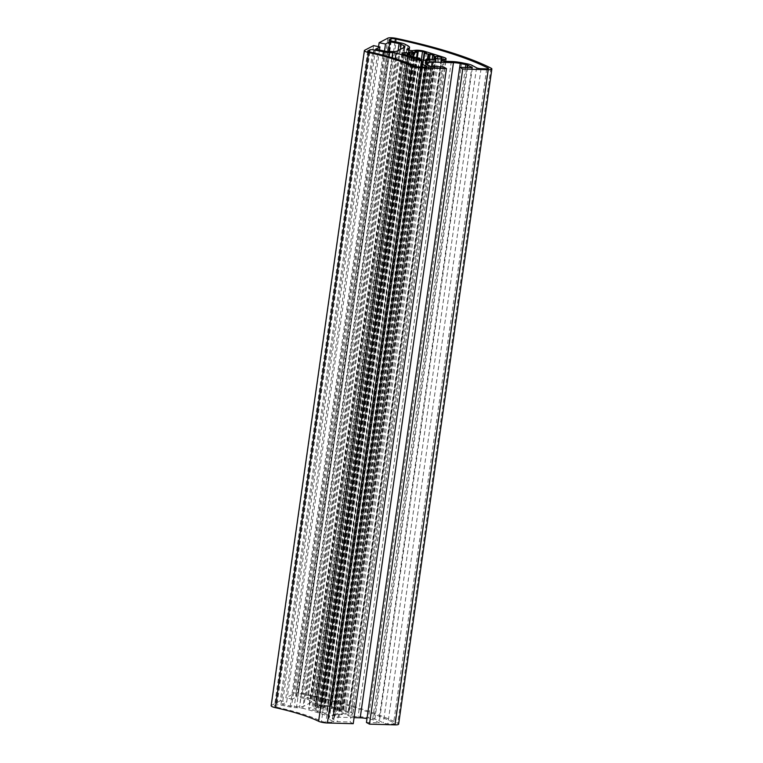 <?xml version="1.0" encoding="UTF-8"?>
<svg xmlns="http://www.w3.org/2000/svg" width="763" height="763" viewBox="0 0 763 763"><rect width="100%" height="100%" fill="white"/><g stroke="black" fill="none" stroke-linecap="round" stroke-linejoin="round"><path stroke-width="0.57" stroke-dasharray="3.81 2.86" d="M302.043 708.102A3.386 0.696 -171.9 0 1 302.777 708.274A116.11 24.006 -171.9 0 1 328.7 716.428A3.386 0.696 -171.9 0 1 329.53 717.02A3.386 0.696 -171.9 0 1 329.378 717.201L328.328 717.745A8.345 1.726 8.1 0 0 327.937 718.174A8.345 1.726 8.1 0 0 328.853 719.147L333.288 721.56A3.386 0.696 -171.9 0 1 333.66 721.96A3.386 0.696 -171.9 0 1 331.848 722.313L325.877 722.151A3.386 0.696 -171.9 0 1 321.481 721.293A93.563 19.342 8.1 0 0 276.597 707.177A3.386 0.696 -171.9 0 1 274.489 706.214A3.386 0.696 -171.9 0 1 274.642 706.042L276.692 704.974A3.386 0.696 -171.9 0 1 280.898 705.088L290.121 706.967A8.345 1.726 8.1 0 0 296.425 707.711L299.487 707.797A3.386 0.696 -171.9 0 1 302.043 708.102M326.268 713.3L326.192 713.281A13.524 2.794 -171.9 0 1 322.749 712.566L320.679 712.632L316.759 711.393L318.037 711.087A13.524 2.794 -171.9 0 1 316.292 710.172L313.011 710.219L309.082 708.98A20.286 4.197 -171.9 0 1 308.729 708.045L312.057 707.663L315.682 708.531A13.524 2.794 -171.9 0 1 316.874 707.969L315.224 707.311L318.543 706.929L320.861 707.52A13.524 2.794 -171.9 0 1 324.056 707.587L321.719 706.576L325.048 706.204A20.286 4.197 -171.9 0 1 329.273 706.7L333.202 707.94L331.438 708.465A13.524 2.794 -171.9 0 1 332.897 708.741A13.524 2.794 -171.9 0 1 334.89 709.18L336.95 709.113L340.87 710.353L339.592 710.658A13.524 2.794 -171.9 0 1 341.338 711.574L344.628 711.526L348.557 712.766A20.286 4.197 -171.9 0 1 348.91 713.701L345.582 714.082L341.958 713.214A13.524 2.794 -171.9 0 1 340.765 713.777L342.406 714.435L339.087 714.817L336.779 714.225A13.524 2.794 -171.9 0 1 333.574 714.158L335.92 715.169L332.592 715.541A20.286 4.197 -171.9 0 1 328.357 715.045L324.428 713.806L326.268 713.3M329.416 705.966A6.762 1.402 8.1 0 0 322.263 705.422L319.525 705.727A3.386 0.696 -171.9 0 1 315.768 705.422A3.386 0.696 -171.9 0 1 313.622 704.449A3.386 0.696 -171.9 0 1 313.774 704.278L315.653 703.295A13.753 2.842 8.1 0 0 316.292 702.589A13.753 2.842 8.1 0 0 314.785 700.987L312.096 699.528A8.345 1.726 8.1 0 0 307.27 698.002L298.047 696.133A3.386 0.696 -171.9 0 1 295.72 695.122A3.386 0.696 -171.9 0 1 295.872 694.95L297.808 693.939A3.386 0.696 -171.9 0 1 302.024 694.053A3.386 0.696 -171.9 0 1 302.148 694.072A176.978 36.586 -171.9 0 1 394.843 723.229A3.386 0.696 -171.9 0 1 395.272 723.658A3.386 0.696 -171.9 0 1 393.46 724.011L387.823 723.858A3.386 0.696 -171.9 0 1 383.312 722.942L378.877 720.52A8.345 1.726 8.1 0 0 374.042 719.004L368.453 717.869A13.753 2.842 8.1 0 0 358.066 716.638L352.592 716.486A3.386 0.696 -171.9 0 1 347.709 715.169A3.386 0.696 -171.9 0 1 348.5 714.845L351.238 714.53A6.762 1.402 8.1 0 0 352.821 713.882A6.762 1.402 8.1 0 0 350.455 712.432L331.705 706.538A6.762 1.402 8.1 0 0 329.416 705.966M378.562 46.657L285.877 697.849L294.623 693.29A6.762 1.402 -171.9 0 1 303.045 693.519A6.762 1.402 -171.9 0 1 303.293 693.567A180.364 37.282 -171.9 0 1 397.761 723.276A6.762 1.402 -171.9 0 1 398.62 724.135M443.398 66.886L350.16 722.027L353.231 723.696M430.694 66.543L337.456 721.674L350.16 722.027M354.089 717.64L339.001 717.22A9.013 1.86 8.1 0 0 334.585 717.716L332.792 718.651A3.605 0.744 8.1 0 0 332.62 718.841A3.605 0.744 8.1 0 0 333.021 719.261L337.456 721.674M459.717 67.344L367.022 718.612A9.022 1.86 8.1 0 0 366.984 718.603L372.621 719.747A3.605 0.744 8.1 0 1 374.7 720.406L379.144 722.828L472.383 67.688M366.44 722.475L379.144 722.828M384.504 51.026L292.258 699.146L285.877 697.849M388.481 51.436L296.616 696.877L292.258 699.146M375.568 49.204L282.329 704.344L291.552 706.223A3.605 0.744 8.1 0 0 294.28 706.538L299.497 706.691A9.013 1.86 8.1 0 0 303.912 706.185L311.19 702.389A9.022 1.86 8.1 0 0 311.609 701.931A9.022 1.86 8.1 0 0 310.617 700.873L307.928 699.413A3.605 0.744 8.1 0 0 305.839 698.755L296.616 696.877M379.488 50.005L286.678 702.065L282.329 704.344M373.546 45.627L280.298 700.768L286.678 702.065M271.142 705.737A6.762 1.402 -171.9 0 1 271.456 705.394L280.298 700.768M425.83 60.411L332.592 715.541M421.605 59.905L328.357 715.045M429.159 60.039L335.92 715.169M432.325 59.676L339.087 714.817M435.644 59.304L342.406 714.435M438.82 58.942L345.582 714.082M442.149 58.57L348.91 713.701M441.653 58.627L348.557 712.766M437.561 58.551L344.628 711.526M434.118 55.213L340.87 710.353M429.464 59.094L336.95 709.113M426.441 52.8L333.202 707.94M421.338 59.829L329.273 706.7M417.332 57.74L325.048 706.204M414.958 51.436L321.719 706.576M411.2 55.909L318.543 706.929M408.463 52.17L315.224 707.311M404.991 54.688L312.057 707.663M401.967 52.905L308.729 708.045M402.32 53.849L309.082 708.98M406.25 55.079L313.011 710.219M409.998 56.262L316.759 711.393M413.918 57.492L320.679 712.632M417.666 58.675L324.428 713.806M395.224 58.703L302.777 708.274M419.431 58.15L326.192 713.281M415.177 57.349L321.929 712.489M408.396 54.841L315.157 709.971M427.414 59.056L334.89 709.18M435.196 58.074L341.958 713.214M430.017 59.094L336.779 714.225M415.501 50.282L322.263 705.422M394.986 41.746L302.148 694.072M387.862 38.15L294.623 693.29M426.259 64.121L333.021 719.261M425.973 63.93L332.792 718.651M427.509 64.807L334.585 717.716M431.6 66.562L339.001 717.22M465.449 67.497L372.621 719.747M467.614 67.554L374.7 720.406M491 68.136L397.761 723.276M396.531 38.436L303.293 693.567M398.095 50.558L305.839 698.755M400.451 49.328L307.928 699.413M403.579 47.697L310.617 700.873M404.428 47.249L311.19 702.389M397.151 51.054L303.912 706.185M392.735 51.55L299.497 706.691M387.518 51.407L294.28 706.538M384.79 51.083L291.552 706.223M364.695 50.253L271.456 705.394M481.062 68.718L387.823 723.858M476.551 67.802L383.312 722.942M486.699 68.88L393.46 724.011M487.977 68.804L394.843 723.229M390.751 40.878L297.808 693.939M389.063 40.191L295.872 694.95M391.285 40.992L298.047 696.133M400.508 42.871L307.27 698.002M405.334 44.388L312.096 699.528M408.024 45.856L314.785 700.987M408.606 50.196L315.653 703.295M406.965 49.528L313.774 704.278M412.764 50.596L319.525 705.727M424.943 51.407L331.705 706.538M443.694 57.301L350.455 712.432M444.219 61.202L351.238 714.53M441.615 60.573L348.5 714.845M445.83 61.345L352.592 716.486M451.305 61.498L358.066 716.638M461.691 62.728L368.453 717.869M467.29 63.873L374.042 719.004M472.116 65.389L378.877 720.52M426.46 60.334L333.383 714.378M426.813 59.028L333.574 714.158M430.847 59.209L337.608 714.349M434.071 59.476L340.927 713.968M433.88 59.504L340.765 713.777M436.283 58.15L343.045 713.281M435.52 58.026L342.482 711.774M434.281 58.56L341.338 711.574M432.249 59.648L339.592 710.658M432.859 55.356L339.621 710.487M428.234 59.085L335.701 709.256M423.703 60.182L331.438 708.465M424.295 53.048L331.056 708.178M417.495 52.237L324.256 707.377M416.569 57.568L324.056 707.587M413.393 57.33L320.861 707.52M412.583 57.072L320.021 707.396M409.95 52.637L316.712 707.778M409.779 55.194L316.874 707.969M408.71 54.841L315.682 708.531M407.604 54.926L314.585 708.465M409.531 55.031L316.292 710.172M411.286 55.947L318.037 711.087M411.181 56.634L318.009 711.259M415.988 57.425L322.749 712.566M419.688 59.304L326.574 713.567M369.836 52.037L276.597 707.177M414.719 66.152L321.481 721.293M419.116 67.02L325.877 722.151M425.086 67.182L331.848 722.313M426.431 67.096L333.288 721.56M421.653 67.087L328.853 719.147M421.567 62.604L328.328 717.745M422.616 62.061L329.378 717.201M421.767 62.499L328.7 716.428M392.001 57.721L299.487 707.797M389.054 56.863L296.425 707.711M382.883 55.174L290.121 706.967M373.717 52.914L280.898 705.088M369.616 51.989L276.692 704.974M367.833 51.283L274.642 706.042M425.868 63.701L332.62 718.841M404.848 46.791L311.609 701.931M488.511 68.517L395.272 723.658M388.958 39.981L295.72 695.122M409.13 50.31L316.292 702.589M406.86 49.318L313.622 704.449M445.687 61.345L352.821 713.882M440.947 60.039L347.709 715.169M426.202 60.372L333.145 714.225M433.813 59.504L340.689 713.825M432.106 59.609L339.459 710.553M423.141 60.115L330.904 708.245M416.979 57.654L324.494 707.52M409.836 55.232L316.941 707.921M411.324 56.672L318.171 711.192M419.831 59.352L326.736 713.5M426.899 66.82L333.66 721.96M420.604 67.058L327.937 718.174M422.769 61.889L329.53 717.02M367.728 51.073L274.489 706.214"/><path stroke-width="1.14" d="M395.282 52.962A3.386 0.696 -171.9 0 1 396.016 53.133A116.11 24.006 -171.9 0 1 421.939 61.288A3.386 0.696 -171.9 0 1 422.769 61.889A3.386 0.696 -171.9 0 1 422.616 62.061L421.567 62.604A8.345 1.726 8.1 0 0 421.176 63.033A8.345 1.726 8.1 0 0 422.092 64.006L426.527 66.429A3.386 0.696 -171.9 0 1 426.899 66.82A3.386 0.696 -171.9 0 1 425.086 67.182L419.116 67.02A3.386 0.696 -171.9 0 1 414.719 66.152A93.563 19.342 8.1 0 0 369.836 52.037A3.386 0.696 -171.9 0 1 367.728 51.073A3.386 0.696 -171.9 0 1 367.88 50.902L369.931 49.833A3.386 0.696 -171.9 0 1 374.137 49.948L383.36 51.827A8.345 1.726 8.1 0 0 389.664 52.58L392.726 52.657A3.386 0.696 -171.9 0 1 395.282 52.962M419.507 58.16L419.431 58.15A13.524 2.794 -171.9 0 1 415.988 57.425L409.998 56.262L411.286 55.947A13.524 2.794 -171.9 0 1 409.531 55.031L406.25 55.079L402.32 53.849A20.286 4.197 -171.9 0 1 401.967 52.905L405.296 52.533L408.92 53.4A13.524 2.794 -171.9 0 1 410.113 52.828L408.463 52.17L411.782 51.798L414.099 52.38A13.524 2.794 -171.9 0 1 417.294 52.447L414.958 51.436L418.286 51.064A20.286 4.197 -171.9 0 1 422.511 51.569L426.441 52.8L424.676 53.324A13.524 2.794 -171.9 0 1 426.135 53.601A13.524 2.794 -171.9 0 1 428.129 54.049L434.118 55.213L432.831 55.527A13.524 2.794 -171.9 0 1 434.586 56.443L437.867 56.395L441.796 57.626A20.286 4.197 -171.9 0 1 442.149 58.57L438.82 58.942L435.196 58.074A13.524 2.794 -171.9 0 1 434.004 58.646L435.644 59.304L432.325 59.676L430.017 59.094A13.524 2.794 -171.9 0 1 426.813 59.028L429.159 60.039L425.83 60.411A20.286 4.197 -171.9 0 1 421.605 59.905L417.666 58.675L419.507 58.16M422.654 50.825A6.762 1.402 8.1 0 0 415.501 50.282L412.764 50.596A3.386 0.696 -171.9 0 1 409.006 50.291A3.386 0.696 -171.9 0 1 406.86 49.318A3.386 0.696 -171.9 0 1 407.013 49.137L408.892 48.164A13.753 2.842 8.1 0 0 409.531 47.459A13.753 2.842 8.1 0 0 408.024 45.856L405.334 44.388A8.345 1.726 8.1 0 0 400.508 42.871L391.285 40.992A3.386 0.696 -171.9 0 1 388.958 39.981A3.386 0.696 -171.9 0 1 389.12 39.81L391.047 38.799A3.386 0.696 -171.9 0 1 395.263 38.913A3.386 0.696 -171.9 0 1 395.387 38.942A176.978 36.586 -171.9 0 1 488.082 68.088A3.386 0.696 -171.9 0 1 488.511 68.517A3.386 0.696 -171.9 0 1 486.699 68.88L481.062 68.718A3.386 0.696 -171.9 0 1 476.551 67.802L472.116 65.389A8.345 1.726 8.1 0 0 467.29 63.873L461.691 62.728A13.753 2.842 8.1 0 0 451.305 61.498L445.83 61.345A3.386 0.696 -171.9 0 1 440.947 60.039A3.386 0.696 -171.9 0 1 441.739 59.705L444.476 59.4A6.762 1.402 8.1 0 0 446.059 58.741A6.762 1.402 8.1 0 0 443.694 57.301L424.943 51.407A6.762 1.402 8.1 0 0 422.654 50.825M379.926 46.934L375.568 49.204L384.79 51.083A3.605 0.744 8.1 0 0 387.518 51.407L392.735 51.55A9.013 1.86 8.1 0 0 397.151 51.054L404.428 47.249A9.022 1.86 8.1 0 0 404.848 46.791A9.022 1.86 8.1 0 0 403.856 45.742L401.166 44.273A3.605 0.744 8.1 0 0 399.078 43.615L389.855 41.736L385.506 44.016L379.125 42.718L387.862 38.15A6.762 1.402 -171.9 0 1 396.283 38.379A6.762 1.402 -171.9 0 1 396.531 38.436A180.364 37.282 -171.9 0 1 491 68.136A6.762 1.402 -171.9 0 1 491.858 68.994A6.762 1.402 -171.9 0 1 488.234 69.71L462.74 69.013L369.502 724.144L366.44 722.475L459.679 67.335L472.383 67.688L467.948 65.275A3.605 0.744 8.1 0 0 465.859 64.617L460.261 63.472A9.022 1.86 8.1 0 0 453.451 62.671L432.239 62.08A9.013 1.86 8.1 0 0 427.824 62.585L426.031 63.52A3.605 0.744 8.1 0 0 425.868 63.701A3.605 0.744 8.1 0 0 426.259 64.121L430.694 66.543L443.398 66.886L446.469 68.565L353.231 723.696L327.413 722.99A6.762 1.402 -171.9 0 1 318.619 721.273A90.177 18.646 8.1 0 0 275.357 707.663A6.762 1.402 -171.9 0 1 271.142 705.737L364.38 50.596A6.762 1.402 -171.9 0 1 364.695 50.253L373.546 45.627L379.926 46.934L379.488 50.005M446.469 68.565L420.651 67.85A6.762 1.402 -171.9 0 1 411.858 66.133A90.177 18.646 8.1 0 0 368.596 52.523A6.762 1.402 -171.9 0 1 364.38 50.596M366.984 718.603A9.022 1.86 8.1 0 0 360.212 717.802L354.089 717.64M462.74 69.013L459.679 67.335M491.858 68.994L398.62 724.135A6.762 1.402 -171.9 0 1 394.996 724.85L369.502 724.144M379.125 42.718L378.562 46.657M385.506 44.016L384.504 51.026M389.855 41.736L388.481 51.436M441.796 57.626L441.653 58.627M437.867 56.395L437.561 58.551M430.198 53.982L429.464 59.094M422.511 51.569L421.338 59.829M418.286 51.064L417.332 57.74M411.782 51.798L411.2 55.909M405.296 52.533L404.991 54.688M396.016 53.133L395.224 58.703M428.129 54.049L427.414 59.056M395.387 38.942L394.986 41.746M420.651 67.85L327.413 722.99M411.858 66.133L318.619 721.273M427.824 62.585L427.509 64.807M432.239 62.08L431.6 66.562M453.451 62.671L360.212 717.802M460.261 63.472L459.717 67.344M465.859 64.617L465.449 67.497M467.948 65.275L467.614 67.554M488.234 69.71L394.996 724.85M399.078 43.615L398.095 50.558M401.166 44.273L400.451 49.328M403.856 45.742L403.579 47.697M368.596 52.523L275.357 707.663M488.082 68.088L487.977 68.804M391.047 38.799L390.751 40.878M408.892 48.164L408.606 50.196M444.476 59.4L444.219 61.202M441.739 59.705L441.615 60.573M426.622 59.237L426.46 60.334M434.166 58.837L434.071 59.476M433.985 58.761L433.88 59.504M435.721 56.634L435.52 58.026M434.586 56.443L434.281 58.56M432.831 55.527L432.249 59.648M428.94 54.125L428.234 59.085M424.676 53.324L423.703 60.182M417.294 52.447L416.569 57.568M414.099 52.38L413.393 57.33M413.269 52.265L412.583 57.072M410.113 52.828L409.779 55.194M408.92 53.4L408.71 54.841M407.833 53.324L407.604 54.926M411.257 56.119L411.181 56.634M419.812 58.427L419.688 59.304M426.527 66.429L426.431 67.096M422.092 64.006L421.653 67.087M421.939 61.288L421.767 62.499M392.726 52.657L392.001 57.721M389.664 52.58L389.054 56.863M383.36 51.827L382.883 55.174M374.137 49.948L373.717 52.914M369.931 49.833L369.616 51.989M409.531 47.459L409.13 50.31M446.059 58.741L445.687 61.345M426.383 59.094L426.202 60.372M433.928 58.694L433.813 59.504M432.707 55.422L432.106 59.609M424.142 53.105L423.141 60.115M417.733 52.38L416.979 57.654M410.189 52.781L409.836 55.232M411.41 56.052L411.324 56.672M419.974 58.36L419.831 59.352M421.176 63.033L420.604 67.058"/></g></svg>
